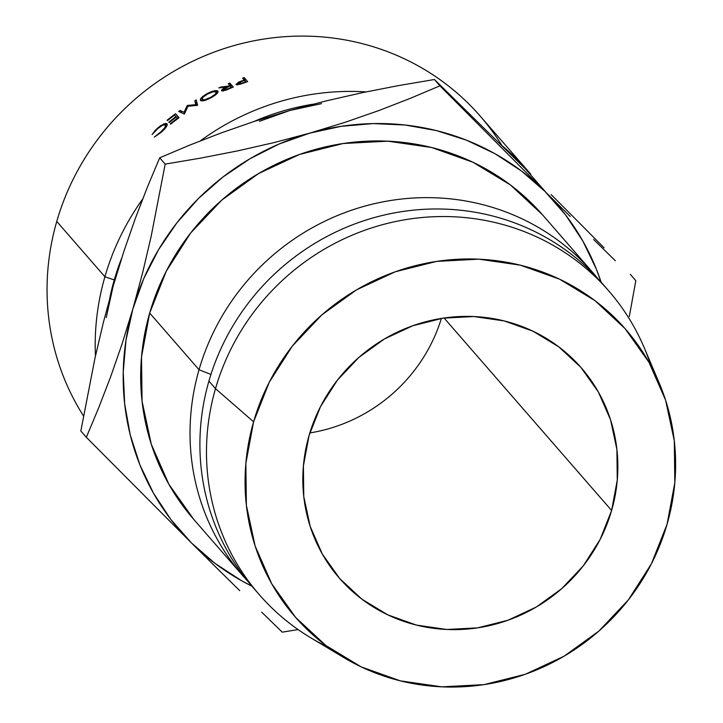 <?xml version="1.0" encoding="UTF-8"?>
<svg xmlns="http://www.w3.org/2000/svg" width="723" height="723" viewBox="0 0 723 723"><rect width="100%" height="100%" fill="white"/><g stroke="black" fill="none" stroke-linecap="round" stroke-linejoin="round"><path stroke-width="1.08" d="M611.613 510.483L444.067 318.012L611.613 510.483L617.27 480.09L616.9 449.426L610.51 419.674L598.346 391.965L580.885 367.374L558.78 346.85L532.905 331.161L504.229 320.931L473.872 316.547L443 318.165L412.788 325.748L384.401 338.979L358.942 357.37L337.37 380.199L320.524 406.597L309.055 435.544A160.28 153.8 -41 0 1 427.998 321.157A160.28 153.8 -41 0 1 581.229 367.772A160.28 153.8 -41 0 1 611.613 510.483A160.28 153.8 -41 0 1 492.67 624.862A160.28 153.8 -41 0 1 339.449 578.246A160.28 153.8 -41 0 1 309.055 435.544L303.398 465.928L303.777 496.593L310.167 526.353L322.331 554.053L339.792 578.644L361.889 599.177L387.772 614.857L416.439 625.088L446.796 629.48L477.677 627.853L507.889 620.28L536.267 607.04L561.735 588.658L583.307 565.829L600.144 539.43L611.613 510.483M83.488 415.933A249.327 239.25 -41 0 1 56.755 221.446A249.327 239.25 139 0 0 83.488 415.933M104.907 276.764A249.327 239.25 139 0 0 95.454 355.996A249.327 239.25 -41 0 1 104.907 276.764L56.755 221.446L104.907 276.764A249.327 239.25 -41 0 1 142.657 199.087A249.327 239.25 139 0 0 104.907 276.764L114.261 279.937L104.907 276.764M109.769 298.147A240.416 230.7 -41 0 1 114.261 279.937A240.416 230.7 139 0 0 109.769 298.147M114.794 280.542L114.261 279.937L114.794 280.542M542.322 214.595L510.402 184.934L473.023 162.286L431.604 147.501L387.763 141.166L343.163 143.516L299.521 154.46L258.527 173.574L221.735 200.135L190.583 233.104L166.254 271.233L149.688 313.05L199.042 369.751A231.514 222.16 -41 0 1 370.854 204.537A231.514 222.16 -41 0 1 592.182 271.857A231.514 222.16 -41 0 1 597.017 277.623A231.514 222.16 139 0 0 374.622 203.624A231.514 222.16 139 0 0 199.042 369.751L210.944 374.451L199.042 369.751L149.688 313.05A231.514 222.16 139 0 0 193.583 519.186L242.937 575.888A231.514 222.16 -41 0 1 199.042 369.751A231.514 222.16 139 0 0 247.98 581.464A231.514 222.16 -41 0 1 242.937 575.888M256.15 590.962A231.514 222.16 -41 0 1 208.92 381.093A231.514 222.16 139 0 0 252.815 587.221L259.394 594.785A231.514 222.16 -41 0 1 215.499 388.649L208.92 381.093L215.499 388.649A231.514 222.16 139 0 0 310.872 637.858L343.823 657.587A219.051 210.194 -41 0 1 253.592 421.807L215.499 388.649L253.592 421.807L269.263 382.241L292.282 346.163L321.762 314.966L356.566 289.833L395.354 271.749L436.638 261.392L478.843 259.168L520.325 265.169L559.512 279.15L594.884 300.587L625.079 328.649L648.947 362.25L665.576 400.117L674.306 440.786L674.821 482.684L667.085 524.22A219.051 210.194 -41 0 1 343.823 657.587M328.043 647.112A231.514 222.16 -41 0 1 259.394 594.785M259.376 121.328L289.932 110.474L325.992 100.931L362.458 92.652L398.762 85.558L434.433 79.512L439.918 85.82L410.068 98.436L378.644 110.628L345.251 122.259L309.67 133.159L273.61 142.702L237.144 150.98L200.84 158.075L165.178 164.121L151.161 236.376L142.63 272.725L132.878 308.893L122.051 343.985L110.592 376.918L98.59 408.043L86.326 437.288L191.405 542.91A249.327 239.25 -41 0 1 132.878 308.893A249.327 239.25 -41 0 1 309.67 133.159L273.61 142.702L237.144 150.98L200.84 158.075L165.178 164.121L151.161 236.376L142.63 272.725L132.878 308.893L122.051 343.985L110.592 376.918L98.59 408.043L86.326 437.288L191.405 542.91A249.327 239.25 -41 0 0 251.902 586.163L241.337 580.596L215.065 563.434L191.405 542.91L170.773 519.376L153.52 493.24L139.937 464.952L130.267 434.984L124.663 403.859L123.226 372.101L125.983 340.271L132.878 308.893L143.805 278.509L158.572 249.652L176.918 222.792L198.545 198.418L223.073 176.918L250.086 158.68L279.114 144.013L309.67 133.159L341.229 126.308L373.249 123.579L405.187 125.025L436.484 130.601L466.615 140.235L495.065 153.755L521.346 170.917L544.997 191.441L565.63 214.975L582.883 241.111L596.466 269.399L601.129 282.151A249.327 239.25 -41 0 0 544.997 191.441L439.918 85.82L410.068 98.436L378.644 110.628L345.251 122.259L309.67 133.159A249.327 239.25 -41 0 1 544.997 191.441L439.918 85.82L434.433 79.512L525.26 168.757L545.892 192.291M592.182 271.857L542.819 215.165A231.514 222.16 139 0 0 321.491 147.835A231.514 222.16 139 0 0 149.688 313.05L141.518 356.945L142.06 401.238L151.288 444.22L168.857 484.238L193.628 519.231M667.085 524.22L651.414 563.777L628.395 599.855L598.915 631.062L564.112 656.186L525.323 674.279L484.03 684.627L441.834 686.85L400.343 680.858L361.166 666.868L325.793 645.44L295.59 617.379L271.721 583.768L255.102 545.91L246.371 505.241L245.856 463.335L253.592 421.807A219.051 210.194 -41 0 1 448.45 259.946A219.051 210.194 -41 0 1 659.204 383.045A219.051 210.194 -41 0 1 667.085 524.22M659.204 383.045L644.202 347.682A231.514 222.16 139 0 0 421.446 217.578A231.514 222.16 139 0 0 215.499 388.649A231.514 222.16 -41 0 1 387.302 223.434A231.514 222.16 -41 0 1 608.63 290.763A231.514 222.16 -41 0 1 651.007 365.965M608.63 290.763L602.051 283.199A231.514 222.16 139 0 0 380.723 215.87A231.514 222.16 139 0 0 208.92 381.093A231.514 222.16 -41 0 1 383.235 215.264A231.514 222.16 -41 0 1 605.296 287.022M570.212 216.439L544.997 191.441L570.212 216.439M615.363 260.777L593.601 239.476L615.363 260.777M629.299 316.529L635.824 280.687L630.329 274.379L635.824 280.687L629.299 316.529M282.232 632.155L298.084 629.57L282.232 632.155L261.717 612.191L282.232 632.155M239.729 590.664L216.24 567.528L239.729 590.664M191.405 542.91L216.24 567.528L191.405 542.91M106.236 317.587L113.15 286.145M525.26 168.757L434.433 79.512L398.762 85.558L362.458 92.652L325.992 100.931L289.932 110.474L254.36 121.374L220.958 133.014L189.534 145.196L159.684 157.813L165.178 164.121L159.684 157.813L147.42 187.058L135.427 218.183L123.958 251.116L113.131 286.209L103.389 322.377L94.849 358.716L80.84 430.98L86.326 437.288L80.84 430.98L94.849 358.716L103.389 322.377L113.131 286.209L123.958 251.116L135.427 218.183L147.42 187.058L159.684 157.813L189.534 145.196L220.958 133.014L254.36 121.374L289.932 110.474L321.491 103.633M604.076 247.817L577.541 221.075L604.076 247.817M551.116 194.559L577.541 221.075L551.116 194.559M312.969 104.211A240.416 230.7 139 0 0 254.053 121.473A240.416 230.7 -41 0 1 312.969 104.211M121.618 258.319A240.416 230.7 139 0 0 114.261 279.937A240.416 230.7 -41 0 1 121.618 258.319M200.298 140.895A249.327 239.25 -41 0 1 366.01 91.911A249.327 239.25 139 0 0 200.298 140.895M501.563 145.269A249.327 239.25 -41 0 1 528.287 171.342A249.327 239.25 -41 0 1 530.799 174.279A249.327 239.25 139 0 0 501.563 145.269M528.287 171.342L480.135 116.023A249.327 239.25 139 0 0 241.78 43.516A249.327 239.25 139 0 0 56.755 221.446A249.327 239.25 -41 0 1 260.361 39.629A249.327 239.25 -41 0 1 501.988 145.621M187.194 105.63A249.327 239.25 -41 0 1 187.51 105.422L195.779 104.654L194.803 100.822A249.327 239.25 -41 0 1 196.258 99.946L197.614 105.233A249.327 239.25 139 0 0 197.406 105.359L187.989 106.236L184.419 113.863A249.327 239.25 139 0 0 184.211 114.008L178.689 111.45A249.327 239.25 -41 0 1 180.072 110.465L184.058 112.309L187.194 105.63A249.327 239.25 -41 0 1 187.51 105.422L188.025 106.236L187.51 105.422L195.779 104.654L196.258 105.459L194.803 100.822A249.327 239.25 -41 0 1 196.258 99.946L197.614 105.233A249.327 239.25 -41 0 0 197.406 105.359L187.989 106.236L184.419 113.863A249.327 239.25 -41 0 0 184.211 114.008L178.689 111.45A249.327 239.25 -41 0 1 180.072 110.465L181.726 112.851L180.072 110.465L184.058 112.309L184.699 113.249L184.058 112.309L187.194 105.63L187.808 106.597L187.194 105.63M179.042 117.722A249.327 239.25 139 0 0 170.619 124.193L170.257 123.787A249.327 239.25 -41 0 1 177.325 118.319L176.258 117.081A249.327 239.25 139 0 0 169.191 122.558L168.83 122.142A249.327 239.25 -41 0 1 175.897 116.674L174.559 115.138A249.327 239.25 139 0 0 167.492 120.605L167.13 120.199A249.327 239.25 -41 0 1 175.562 113.719L179.042 117.722L175.562 113.719L178.662 117.994L175.562 113.719A249.327 239.25 -41 0 0 167.13 120.199L167.492 120.605A249.327 239.25 -41 0 1 174.559 115.138L175.897 116.674A249.327 239.25 -41 0 0 168.83 122.142L169.191 122.558A249.327 239.25 -41 0 1 176.258 117.081L177.325 118.319A249.327 239.25 -41 0 0 170.257 123.787L170.619 124.193A249.327 239.25 -41 0 1 179.042 117.722M233.294 87.067A249.327 239.25 139 0 0 229.833 88.531L223.073 90.99L221.572 90.764L221.744 89.869L226.697 86.932L218.807 87.935A249.327 239.25 -41 0 1 220.696 87.058L228.604 86.1A249.327 239.25 -41 0 1 229.869 85.567L228.26 83.714A249.327 239.25 -41 0 1 229.815 83.064L233.294 87.067L229.815 83.064L231.622 87.772L229.815 83.064A249.327 239.25 -41 0 0 228.26 83.714L229.869 85.567A249.327 239.25 -41 0 0 228.604 86.1L220.696 87.058L220.949 87.646L220.696 87.058A249.327 239.25 -41 0 0 218.807 87.935L226.697 86.932C222.955 88.531 221.247 89.815 221.572 90.764L225.901 90.194L229.833 88.531A249.327 239.25 -41 0 1 233.294 87.067M201.021 100.813L200.407 99.313L201.681 97.56L205.603 94.523L214.026 90.962L217.921 91.161L217.984 92.282L216.719 93.9L211.071 97.704L204.32 100.533L201.021 100.813M154.297 137.099L160.822 131.911L164.871 127.582L165.684 124.79L162.693 125.169L157.786 128.604L152.101 134.568L155.689 129.842L160.786 125.558L165.91 123.344L167.239 124.266L166.028 127.131L161.102 132.39L154.297 137.099L161.102 132.39C165.901 128.161 167.872 125.278 167.013 123.741L163.931 123.832L157.424 128.197L152.101 134.568L157.786 128.604C161.771 125.233 164.401 123.967 165.684 124.79C166.218 126.136 164.6 128.504 160.822 131.911L154.297 137.099M247.673 81.609A249.327 239.25 139 0 0 244.211 82.829L237.361 84.853L235.924 84.546L238.536 82.178L242.955 80.452A249.327 239.25 -41 0 1 244.211 80.009L242.603 78.156A249.327 239.25 -41 0 1 244.193 77.605L247.673 81.609L244.193 77.605L245.359 81.319L244.193 77.605A249.327 239.25 -41 0 0 242.603 78.156L244.211 80.009A249.327 239.25 -41 0 0 242.955 80.452L238.536 82.178L235.924 84.546L240.153 84.257L244.211 82.829A249.327 239.25 -41 0 1 247.673 81.609M309.833 432.932A160.28 153.8 139 0 0 441.382 318.418A160.28 153.8 -41 0 1 309.833 432.932M238.698 82.657L238.536 82.178L238.698 82.657M243.109 80.931L242.955 80.452L243.109 80.931M237.804 84.799L237.496 83.931L241.473 81.518L244.573 80.416L245.73 81.753L244.573 80.416L241.473 81.518L237.605 83.434L237.804 84.799M242.666 83.389L242.512 82.91A249.327 239.25 -41 0 1 245.73 81.753A249.327 239.25 -41 0 0 242.512 82.91L237.496 83.931L242.512 82.91L242.666 83.389M166.715 126.037L165.684 124.79L166.715 126.037M164.51 124.528L163.931 123.832L164.51 124.528M207.519 94.044L207.275 93.574C202.015 96.602 199.756 98.906 200.497 100.479C202.024 101.5 205.549 100.578 211.071 97.704C216.267 94.83 218.554 92.643 217.921 91.161C216.43 89.968 212.878 90.773 207.275 93.574L207.519 94.044M216.412 91.911L213.195 91.794L207.691 93.954L203 97.216L201.961 99.629L205.133 99.638L210.637 97.334L215.327 94.189L216.412 91.911C216.855 93.168 214.93 94.975 210.637 97.334L210.881 97.804L210.637 97.334C206.236 99.62 203.344 100.389 201.961 99.629L202.648 100.877L201.961 99.629C201.464 98.301 203.371 96.412 207.691 93.954C212.191 91.694 215.102 91.017 216.412 91.911L217.153 93.439M201.961 99.629L202.639 100.886M226.886 87.402L226.697 86.932L226.886 87.402M228.802 86.579L228.604 86.1L228.802 86.579M223.479 90.917L223.109 90.059L227.058 87.329L230.221 85.974L231.387 87.311L230.221 85.974L224.139 88.775L223.217 89.525L223.479 90.917L223.082 90.004M228.351 89.173L228.152 88.703A249.327 239.25 -41 0 1 231.387 87.311A249.327 239.25 -41 0 0 228.152 88.703L223.109 90.059L228.152 88.703L228.351 89.173M197.451 105.332L194.803 100.822L197.451 105.332M237.451 83.85L237.795 84.799"/></g></svg>
